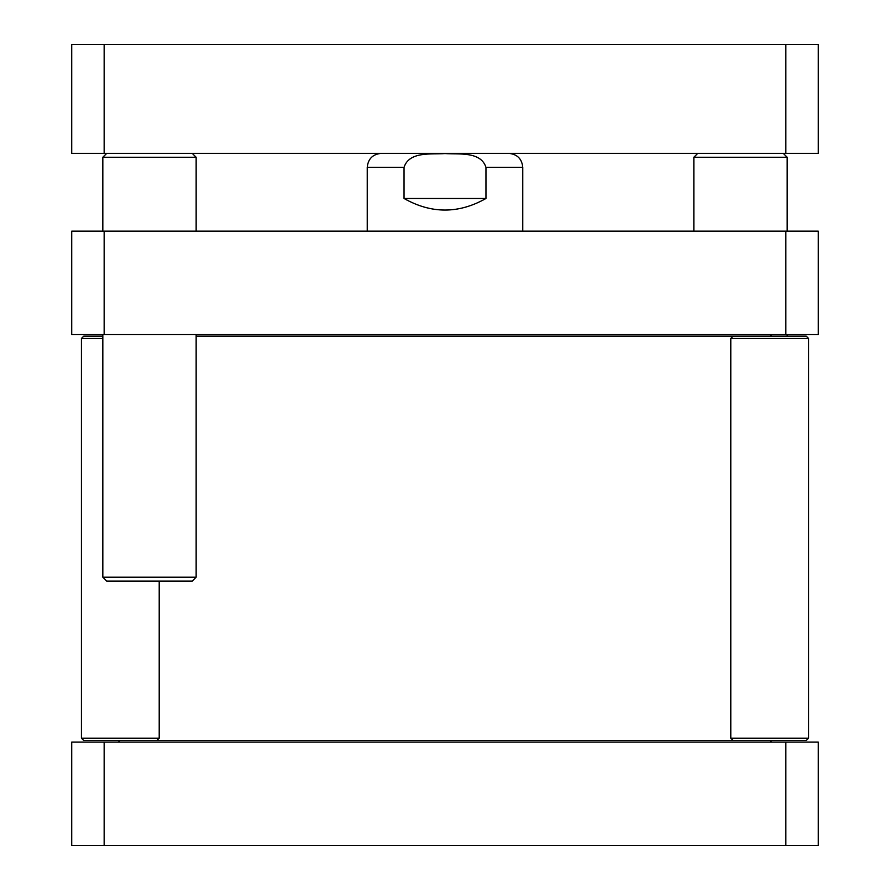 <?xml version="1.0" encoding="UTF-8"?>
<svg xmlns="http://www.w3.org/2000/svg" width="890" height="890" viewBox="0 0 890 890"><rect width="100%" height="100%" fill="white"/><g stroke="black" fill="none" stroke-linecap="round" stroke-linejoin="round"><path stroke-width="1.33" d="M783.289 153.369L787.172 157.263L693.855 157.263L693.855 231.144M192.262 153.369L196.145 157.263L102.828 157.263L102.828 231.144M196.145 334.573L196.145 577.198L102.828 577.198L102.828 334.573M196.145 577.198L192.262 581.092L106.711 581.092L102.828 577.198M196.145 336.131L733.126 336.131L730.79 338.456L808.565 338.456L808.565 738.177L806.229 740.513L156.874 740.513L159.21 738.177L81.435 738.177L81.435 338.456L102.828 338.456M71.723 153.369L71.723 44.5L104.152 44.5L104.152 153.369L71.723 153.369M785.848 44.5L818.277 44.5L818.277 153.369L785.848 153.369L785.848 44.5L104.152 44.5M785.848 153.369L104.152 153.369M367.236 231.144L367.236 167.376C368.06 158.865 372.732 154.204 381.232 153.369M485.962 167.376L485.962 198.481C458.65 213.912 431.35 213.912 404.038 198.481L404.038 167.376C409.133 151.155 431.35 154.537 445 153.57C458.65 154.537 480.867 151.155 485.962 167.376L522.764 167.376C521.941 158.865 517.268 154.204 508.769 153.369M485.962 198.481L404.038 198.481M785.848 231.144L818.277 231.144L818.277 334.573L785.848 334.573L785.848 231.144L104.152 231.144L104.152 334.573L785.848 334.573M104.152 231.144L71.723 231.144L71.723 334.573L104.152 334.573M102.828 336.131L83.771 336.131L81.435 338.456M81.435 738.177L83.771 740.513L156.874 740.513M808.565 338.456L806.229 336.131L733.126 336.131M808.565 738.177L730.79 738.177L730.79 338.456M785.848 845.5L818.277 845.5L818.277 742.071L71.723 742.071L71.723 845.5L785.848 845.5L785.848 742.071M104.152 845.5L104.152 742.071M367.236 167.376L404.038 167.376M697.738 153.369L693.855 157.263M787.172 157.263L787.172 231.144M787.172 334.573L787.172 336.131M106.711 153.369L102.828 157.263M196.145 157.263L196.145 231.144M770.061 742.071L771.619 740.513M119.939 742.071L118.381 740.513M770.061 334.573L771.619 336.131M522.764 231.144L522.764 167.376M159.21 581.092L159.21 738.177M733.126 740.513L730.79 738.177"/></g></svg>
